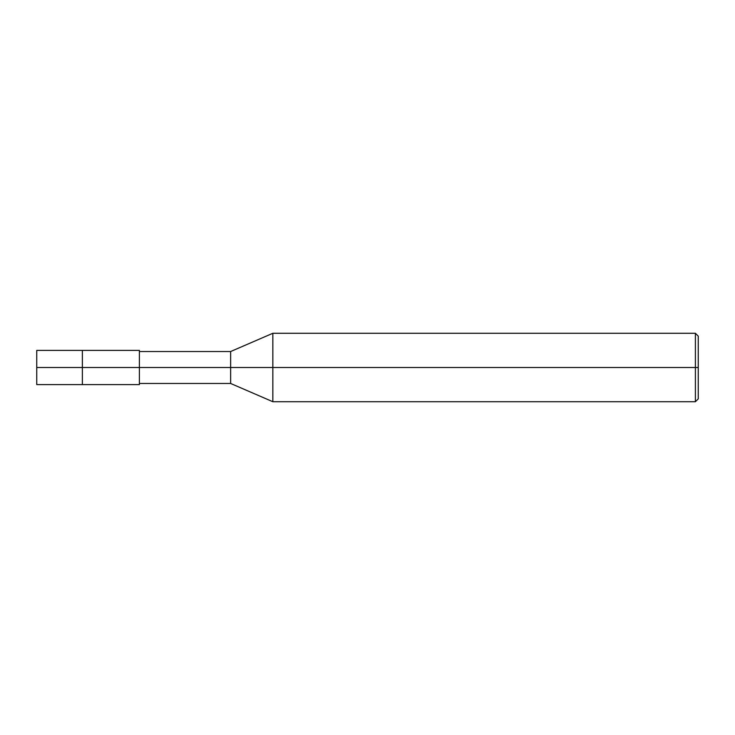 <?xml version="1.0" encoding="UTF-8"?>
<svg xmlns="http://www.w3.org/2000/svg" width="735" height="735" viewBox="0 0 735 735"><rect width="100%" height="100%" fill="white"/><g stroke="black" fill="none" stroke-linecap="round" stroke-linejoin="round"><path stroke-width="1.1" d="M36.75 367.5L36.75 384.607L36.75 367.5L82.375 367.5L82.375 384.607L82.375 350.393L82.375 367.5L36.75 367.5L36.75 350.393L36.75 376.054M82.375 367.5L82.375 384.607L82.375 367.5L139.393 367.5L139.393 384.607L139.393 367.5L139.393 384.607L139.393 367.5L230.634 367.5L230.634 383.468L230.634 367.5L230.634 383.468L230.634 367.5L272.841 367.5L272.841 401.714L272.841 367.5L272.841 401.714L272.841 367.5L695.402 367.5L695.402 401.714L695.402 367.5L695.402 401.714L695.402 367.5L698.25 367.5L698.25 398.866L698.25 336.134L698.25 367.5L695.402 367.5L695.402 333.286L695.402 367.5L272.841 367.5L272.841 333.286L272.841 367.5L230.634 367.5L230.634 351.532L230.634 367.5L139.393 367.5L139.393 350.393L139.393 367.5L82.375 367.5L82.375 350.393L82.375 367.5M230.634 367.5L230.634 351.532L230.634 367.5M272.841 367.5L272.841 333.286L272.841 367.5M695.402 367.5L695.402 333.286L695.402 367.5M36.75 384.607L139.393 384.607M36.75 350.393L139.393 350.393M139.393 383.468L230.634 383.468L272.841 401.714L695.402 401.714L698.25 398.866M139.393 351.532L230.634 351.532L272.841 333.286L695.402 333.286L698.25 336.134"/></g></svg>

